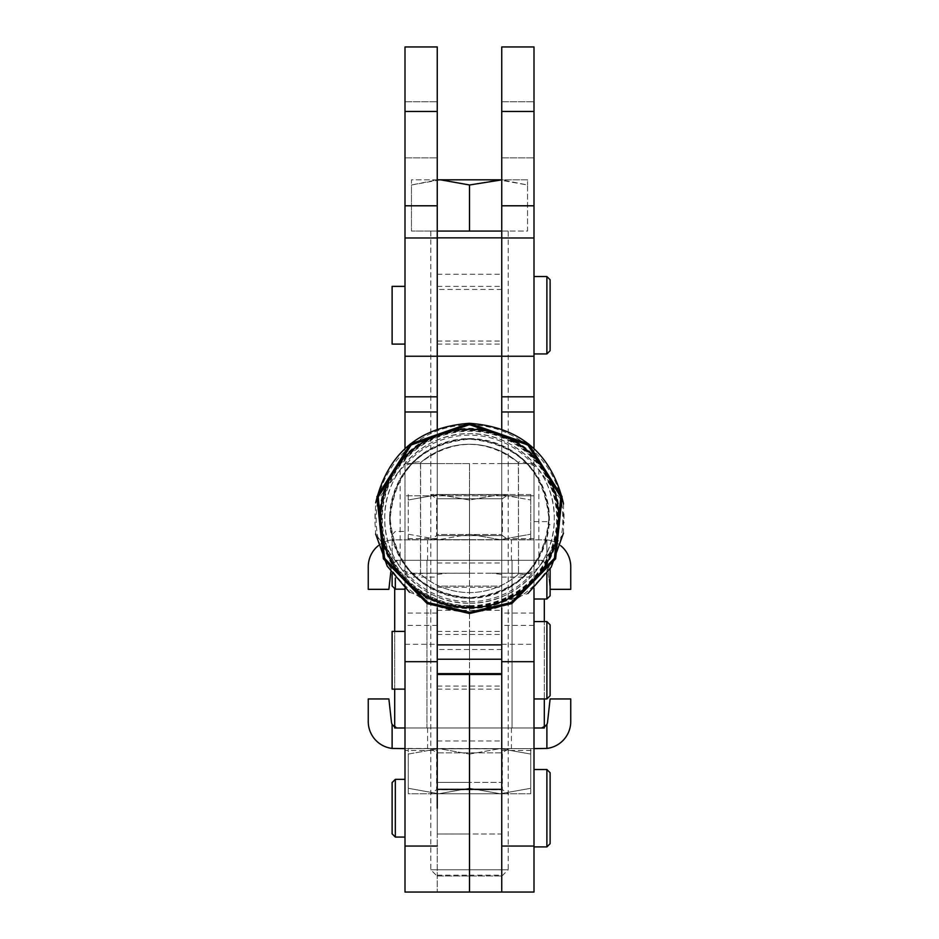 <?xml version="1.0" encoding="UTF-8"?>
<svg xmlns="http://www.w3.org/2000/svg" width="939" height="939" viewBox="0 0 939 939"><rect width="100%" height="100%" fill="white"/><g stroke="black" fill="none" stroke-linecap="round" stroke-linejoin="round"><path stroke-width="0.7" stroke-dasharray="4.7 3.52" d="M469.5 597.744A79.322 79.322 180 0 0 548.822 518.434A79.322 79.322 180 0 0 469.5 439.112A79.322 79.322 180 0 0 390.178 518.434A79.322 79.322 180 0 0 469.5 597.744C421.318 593.049 394.885 566.604 390.178 518.434C394.885 470.251 421.318 443.807 469.5 439.112C517.682 443.807 544.115 470.251 548.822 518.434C544.115 566.604 517.682 593.049 469.5 597.744M469.5 598.307A79.874 79.874 180 0 0 549.374 518.445A79.874 79.874 180 0 0 469.5 438.572A79.874 79.874 180 0 0 389.626 518.445A79.874 79.874 180 0 0 469.5 598.307C420.989 593.577 394.357 566.956 389.626 518.445C394.357 469.923 420.989 443.302 469.5 438.572C518.011 443.302 544.643 469.923 549.374 518.445C544.643 566.956 518.011 593.577 469.5 598.307M469.5 603.202A84.756 84.756 180 0 0 554.256 518.445A84.756 84.756 180 0 0 469.5 433.689A84.756 84.756 180 0 0 384.744 518.445A84.756 84.756 180 0 0 469.5 603.202C424.205 604.376 383.582 563.74 384.744 518.445C383.582 473.162 424.205 432.527 469.5 433.689C514.795 432.527 555.418 473.162 554.256 518.445C555.418 563.74 514.795 604.376 469.5 603.202M405.002 892.05L405.002 750.484L437.257 750.484L437.257 892.05L437.257 560.301L437.257 834.008L437.257 782.41L437.257 834.008L501.743 834.008L501.743 560.301L544.315 560.301L397.878 560.301L392.115 563.881L392.115 539.855L546.885 539.855L392.115 539.855A27.09 27.09 0 0 0 368.252 566.757L368.252 589.328L388.887 589.328L391.469 566.041A6.444 6.444 0 0 1 392.115 563.881L397.878 560.301L541.122 560.301L427.585 560.301L469.5 560.301L469.5 727.983L427.585 727.983L541.122 727.983L546.885 724.415L546.885 748.43L543.669 748.618L392.115 748.43L392.115 724.415A6.444 6.444 0 0 1 391.469 722.244L388.887 698.956L368.252 698.956L368.252 721.539A27.09 27.09 0 0 0 392.115 748.43M469.5 782.41L469.5 808.209L469.5 782.41L469.5 808.209L469.5 782.41L437.257 782.41L501.743 782.41L469.5 782.41L469.5 788.291L469.5 754.087L500.135 748.618L438.865 748.618L469.5 754.087L438.865 748.618L500.135 748.618L530.77 754.087L530.77 748.618L500.135 748.618L530.77 748.618L530.77 754.087L500.135 748.618L469.5 754.087M437.257 534.514L437.257 586.112L501.743 586.112L501.743 534.514L501.743 586.112L501.743 534.514L501.743 586.112L437.257 586.112L437.257 534.514L501.743 534.514L437.257 534.514L437.257 586.112L437.257 534.514M392.115 585.948L392.115 573.729M395.331 589.176L395.331 577.99M405.002 560.149L405.002 589.176L405.002 560.149M395.331 837.072L395.331 779.347M405.002 808.045L405.002 837.072L405.002 808.045M392.115 833.844L392.115 782.574M533.998 892.05L533.998 463.573L437.257 463.596L469.5 463.596L469.5 573.236L437.257 573.236L437.257 463.573L405.002 463.573L437.257 463.573L437.257 573.236M533.998 448.502L533.998 727.983L501.743 727.983L501.743 892.05L501.743 463.573L469.5 463.596L469.5 573.236L469.5 463.596L469.5 573.236L501.743 573.236L501.743 463.573L533.998 463.573L533.998 573.682L501.743 573.236M550.113 595.784L550.113 568.917M546.885 599.012L546.885 573.729M533.998 560.536L533.998 521.615L533.998 560.536M550.113 843.68L550.113 772.738M546.885 846.908L546.885 769.511M533.998 808.432L533.998 769.511L533.998 808.432M437.257 750.484L437.257 428.935M405.002 750.484L405.002 463.573L437.257 463.573M400.167 469.547L405.178 465.544C414.885 461.929 420.015 460.943 420.602 462.587L420.602 574.245C420.05 575.9 414.909 574.914 405.178 571.299L400.167 567.297L375.659 533.998L375.001 523.035L375.659 502.846L400.167 469.547L400.167 567.297M563.341 534.009L538.833 567.297L533.822 571.299C523.352 575.008 518.234 575.947 518.481 574.105L518.516 462.751A74.169 74.169 180 0 0 420.484 462.751C453.173 438.255 485.827 438.255 518.481 462.727L518.481 462.727C518.211 460.885 523.328 461.824 533.822 465.544L538.833 469.547L563.33 502.846M563.517 504.055L563.47 533.141M538.833 469.547L538.833 567.297M518.481 462.727A74.169 74.169 180 0 0 420.519 462.727L420.484 574.081A74.169 74.169 180 0 0 518.516 574.081L518.398 462.587L518.516 574.081A74.169 74.169 180 0 1 420.519 574.105L420.602 574.245M563.999 513.821L563.999 523.035M420.484 462.763L420.484 574.081M405.002 463.584L405.002 573.682L437.257 573.224M437.257 574.433L447.093 573.224L527.964 573.224L491.919 573.224L501.743 574.433L501.743 463.584L533.998 463.573M411.036 573.224L447.093 573.224L411.036 573.224M405.002 573.682L405.002 588.342M501.743 573.224L501.743 463.596M533.998 573.682L533.998 588.342M501.743 574.433L501.743 428.935M437.257 293.344L437.257 341.033L437.257 293.344M501.743 337.124L501.743 289.435L501.743 337.124M501.743 644.882L501.743 237.849L405.002 237.849L405.002 46.95L437.257 46.95L437.257 111.448L405.002 111.448M437.257 644.882L437.257 111.448M533.998 748.618L430.801 748.782L508.199 748.782L502.388 752.843L436.612 752.843L502.388 752.843L502.388 789.699L436.612 789.699L502.388 789.699L508.199 793.76L430.801 793.76L508.199 793.76M430.801 748.618L436.612 752.843L436.612 789.699L430.801 793.76M392.115 724.415L397.878 727.983L541.122 727.983L544.315 727.138M408.23 748.618L438.865 748.618L408.23 754.087L408.23 748.618L408.23 754.087L438.865 748.618L408.23 748.618M530.77 754.087L530.77 788.291L500.135 793.76L469.5 788.291L438.865 793.76L408.23 788.291L408.23 754.087L408.23 788.291L438.865 793.76L469.5 788.291L500.135 793.76L530.77 788.291L530.77 754.087M530.77 793.76L530.77 788.291L530.77 793.76L408.23 793.76L408.23 788.291L408.23 793.76L530.77 793.76M508.199 748.618L405.002 748.618M394.685 727.138L397.878 727.983L544.315 727.983L544.315 599.012M546.885 748.43A27.09 27.09 0 0 0 570.748 721.539L570.748 698.956L550.113 698.956L547.531 722.244A6.444 6.444 0 0 1 546.885 724.415M469.5 748.618L511.415 748.618L469.5 748.618M508.199 494.524L430.801 494.524L508.199 494.524L430.801 494.689L508.199 494.689L502.388 498.75L436.612 498.75L502.388 498.75L502.388 535.606L436.612 535.606L502.388 535.606L508.199 539.667L430.801 539.667L508.199 539.667M430.801 494.524L436.612 498.75L436.612 535.606L430.801 539.667M560.642 545.641A27.09 27.09 0 0 0 546.885 539.855L546.885 563.881A6.444 6.444 0 0 1 547.531 566.041A6.444 6.444 0 0 0 546.885 563.881L546.885 539.855A27.09 27.09 0 0 1 570.748 566.757L570.748 589.328L550.113 589.328L547.531 566.041L550.113 589.328M541.122 560.301L546.885 563.881L541.122 560.301M469.5 494.524L438.865 494.524L469.5 499.994L500.135 494.524L469.5 494.524M530.77 494.524L500.135 494.524L530.77 494.524L530.77 499.994L530.77 494.524M438.865 494.524L500.135 494.524L530.77 499.994L500.135 494.524L469.5 499.994L438.865 494.524L408.23 499.994L408.23 494.524L408.23 499.994L438.865 494.524M530.77 499.994L530.77 534.197L500.135 539.667L469.5 534.197L469.5 499.994L469.5 534.197L438.865 539.667L408.23 534.197L408.23 499.994L408.23 534.197L438.865 539.667L469.5 534.197L500.135 539.667L530.77 534.197L530.77 499.994M530.77 539.667L530.77 534.197L530.77 539.667L408.23 539.667L408.23 534.197L408.23 539.667L530.77 539.667M378.358 545.641A27.09 27.09 0 0 1 392.115 539.855L392.115 563.881A6.444 6.444 0 0 0 391.469 566.041L390.824 571.886M469.5 539.667L427.585 539.667L469.5 539.667M437.022 875.993L501.978 875.993L437.022 875.993L430.801 869.772L430.801 231.076L508.199 231.076L430.801 231.076M501.978 875.993L508.199 869.772L430.801 869.772L508.199 869.772L508.199 231.076M437.257 179.807L411.458 179.807L411.458 184.983L437.257 179.877M437.257 231.076L411.458 231.076L411.458 179.807L440.473 179.807L411.458 184.983L411.458 231.076L469.5 231.076L469.5 184.983L440.473 179.807L498.527 179.807L469.5 184.983M469.5 231.076L527.542 231.076L527.542 184.983L498.527 179.807L527.542 179.807L527.542 184.983L527.542 179.807L501.743 179.807M501.743 231.076L527.542 231.076L527.542 184.983L501.743 179.877M501.743 660.27L501.743 634.471L501.743 660.27M469.5 660.27L469.5 634.471L469.5 660.27M437.257 660.27L437.257 634.471L437.257 660.27M437.257 356.245L437.257 727.983L469.5 727.983L426.94 727.983L426.94 560.301L469.5 560.301L426.94 560.301L426.94 727.983L469.5 727.983L469.5 560.301L512.06 560.301L469.5 560.301L501.743 560.301L501.743 727.983L501.743 356.245M437.257 560.301L394.685 560.301L437.257 560.301M394.685 588.53L394.685 727.983L469.5 727.983L469.5 875.171L469.5 727.983L512.06 727.983L512.06 560.301L512.06 727.983L469.5 727.983L533.998 727.983L501.743 727.983L501.743 495.815L405.002 495.815L405.002 237.849L533.998 237.849L501.743 237.849L501.743 46.95L533.998 46.95L533.998 111.448L501.743 111.448M437.257 875.171L469.5 875.171L469.5 892.05L469.5 875.171L501.743 875.171M501.743 808.209L501.743 834.008L469.5 834.008L469.5 808.209L469.5 834.008L469.5 808.209L469.5 834.008L437.257 834.008L437.257 808.209M437.257 237.849L437.257 727.983L405.002 727.983L405.002 495.815L533.998 495.815L501.743 495.815L501.743 237.849M394.685 689.132L394.685 631.407M544.315 698.956L544.315 621.571M533.998 129.817L533.998 157.881L533.998 129.817M501.743 129.817L501.743 157.881L501.743 129.817M437.257 129.817L437.257 157.881L437.257 129.817M405.002 129.817L405.002 157.881L405.002 129.817M392.115 689.132L392.115 631.407M405.002 681.409L405.002 631.407L405.002 681.409M437.257 681.409L437.257 631.407L437.257 681.409M501.743 639.119L501.743 689.132L501.743 639.119M392.115 344.097L392.115 286.372M405.002 288.308L405.002 344.097L405.002 288.308M437.257 288.308L437.257 344.097L437.257 288.308M501.743 342.16L501.743 286.372L501.743 342.16M533.998 727.983L533.998 111.448M405.002 448.502L405.002 727.983L437.257 727.983L405.002 727.983M550.113 350.705L550.113 279.763M546.885 276.536L546.885 353.933M533.998 351.339L533.998 276.536L533.998 351.339M550.113 695.74L550.113 624.799M546.885 621.571L546.885 698.956M533.998 688.616L533.998 621.571L533.998 688.616M533.998 411.975L501.743 411.975M437.257 411.975L405.002 411.975M469.5 606.312A87.879 87.879 180 0 0 557.379 518.434A87.879 87.879 180 0 0 469.5 430.555A87.879 87.879 180 0 0 381.621 518.434A87.879 87.879 180 0 0 469.5 606.312M469.5 605.643A87.198 87.198 180 0 0 556.698 518.445A87.198 87.198 180 0 0 469.5 431.236A87.198 87.198 180 0 0 382.302 518.445A87.198 87.198 180 0 0 469.5 605.643M469.5 608.589A90.144 90.144 180 0 0 559.644 518.457A90.144 90.144 180 0 0 469.5 428.313A90.144 90.144 180 0 0 379.356 518.457A90.144 90.144 180 0 0 469.5 608.589M501.743 644.307L533.998 644.307M405.002 644.307L437.257 644.307M405.178 571.299A83.266 83.266 180 0 0 533.822 571.299M533.822 465.544A83.266 83.266 180 0 0 405.178 465.544M469.5 607.075A88.642 88.642 180 0 0 558.142 518.422A88.642 88.642 180 0 0 469.5 429.78A88.642 88.642 180 0 0 380.858 518.422A88.642 88.642 180 0 0 469.5 607.075M469.5 606.571A88.137 88.137 180 0 0 557.637 518.434A88.137 88.137 180 0 0 469.5 430.297A88.137 88.137 180 0 0 381.363 518.434A88.137 88.137 180 0 0 469.5 606.571M469.5 607.862A89.416 89.416 180 0 0 558.916 518.445A89.416 89.416 180 0 0 469.5 429.041A89.416 89.416 180 0 0 380.084 518.445A89.416 89.416 180 0 0 469.5 607.862M405.002 577.086L437.257 577.086M501.743 577.086L533.998 577.086M501.743 750.484L533.998 750.484M501.743 649.506L437.257 649.506M437.257 587.309L501.743 587.309M437.257 562.966L501.743 562.966M437.257 274.27L501.743 274.27M437.257 610.291L501.743 610.291M437.257 740.965L501.743 740.965M533.998 625.397L501.743 625.397M437.257 613.073L405.002 613.073M533.998 613.073L501.743 613.073M437.257 625.397L405.002 625.397M437.257 538.552L405.002 538.552M533.998 538.552L501.743 538.552M533.998 205.594L501.743 205.594M437.257 205.594L405.002 205.594M409.51 592.239L469.5 613.543L527.882 593.53M469.5 425.191C518.598 423.97 562.895 467.329 562.731 516.45C565.161 566.968 520.065 613.038 469.5 611.7C418.935 613.038 373.839 566.968 376.269 516.45C376.105 467.329 420.402 423.97 469.5 425.191M375.001 513.821L375.001 523.035M533.998 521.615L546.885 521.615L550.113 524.842M392.115 534.678L395.331 531.451L405.002 531.451M437.257 341.033L501.743 341.033M501.743 289.435L437.257 289.435M427.585 727.983L427.585 748.618M511.415 727.983L511.415 748.618M511.415 560.301L511.415 539.667M427.585 560.301L427.585 539.667M437.257 634.471L501.743 634.471M437.257 686.069L501.743 686.069M501.743 101.764L533.998 101.764L501.743 101.764M405.002 101.764L437.257 101.764L405.002 101.764M437.257 689.132L501.743 689.132M437.257 344.097L501.743 344.097M437.257 286.372L501.743 286.372M437.257 631.407L501.743 631.407M405.002 157.881L437.257 157.881L405.002 157.881M501.743 157.881L533.998 157.881L501.743 157.881"/><path stroke-width="1.41" d="M469.5 782.41L469.5 754.087M392.115 573.729L392.115 585.948L395.331 589.176L405.002 589.176M395.331 577.99L395.331 589.176M395.331 837.072L392.115 833.844L392.115 782.574L395.331 779.347L395.331 837.072L405.002 837.072M550.113 568.917L550.113 595.784L546.885 599.012L546.885 573.729M546.885 769.511L550.113 772.738L550.113 843.68L546.885 846.908L546.885 769.511L533.998 769.511M375.659 502.846C387.607 453.525 418.888 427.01 469.5 423.301L410.355 443.947L376.903 496.696L383.382 558.811L427.163 603.601L469.5 613.543L511.837 603.601L555.618 558.811L562.097 496.696L528.645 443.947L469.5 423.325C520.112 427.01 551.393 453.525 563.341 502.846L563.517 504.055M563.47 533.141L551.216 567.109L527.882 593.53M469.5 607.686A89.228 89.228 180 0 0 558.728 518.457A89.228 89.228 180 0 0 469.5 429.229A89.228 89.228 180 0 0 380.272 518.457A89.228 89.228 180 0 0 469.5 607.686M405.002 588.342L405.002 892.05L469.5 892.05L469.5 789.347L469.5 892.05L501.743 892.05L501.743 808.209M533.998 588.342L533.998 892.05L501.743 892.05L501.743 607.909L501.743 644.882L437.257 644.882L437.257 607.909L437.257 808.209M501.743 428.935L501.743 237.849L437.257 237.849L437.257 428.935M546.885 748.43L546.885 724.415A6.444 6.444 0 0 0 547.531 722.244L550.113 698.956L570.748 698.956L570.748 721.539A27.09 27.09 0 0 1 546.885 748.43L533.998 748.618M405.002 748.618L392.115 748.43A27.09 27.09 0 0 1 368.252 721.539L368.252 698.956L388.887 698.956L391.469 722.244A6.444 6.444 0 0 0 392.115 724.415L392.115 748.43M394.685 727.138L392.115 724.415M546.885 724.415L544.315 727.138M560.642 545.641A27.09 27.09 0 0 1 570.748 566.757L570.748 589.328L550.113 589.328M390.824 571.886L388.887 589.328L368.252 589.328L368.252 566.757A27.09 27.09 0 0 1 378.358 545.641M437.257 179.877L440.473 179.807L437.257 179.807M501.743 231.076L437.257 231.076M469.5 231.076L469.5 184.983L501.743 179.877M501.743 179.807L440.473 179.807L469.5 184.983M501.743 674.472L469.5 674.472L469.5 789.347L469.5 674.472L437.257 674.472M405.002 727.983L394.685 727.983L394.685 689.132M394.685 631.407L394.685 588.53M533.998 727.983L544.315 727.983L544.315 698.956M544.315 621.571L544.315 599.012M405.002 631.407L392.115 631.407L392.115 689.132L405.002 689.132M405.002 286.372L392.115 286.372L392.115 344.097L405.002 344.097M546.885 276.536L550.113 279.763L550.113 350.705L546.885 353.933L546.885 276.536L533.998 276.536M546.885 621.571L550.113 624.799L550.113 695.74L546.885 698.956L546.885 621.571L533.998 621.571M533.998 356.245L533.998 46.95L501.743 46.95L501.743 356.245L533.998 356.245L533.998 411.975L501.743 411.975M405.002 356.245L437.257 356.245L437.257 46.95L405.002 46.95L405.002 448.502M437.257 411.975L405.002 411.975M533.998 411.975L533.998 448.502M405.002 846.051L437.257 846.051M405.002 661.678L437.257 661.678M501.743 661.678L533.998 661.678M501.743 846.051L533.998 846.051M437.257 673.639L501.743 673.639M437.257 356.198L501.743 356.198M437.257 659.237L501.743 659.237M437.257 789.347L501.743 789.347M533.998 111.448L501.743 111.448M437.257 111.448L405.002 111.448M533.998 205.794L501.743 205.794M437.257 205.794L405.002 205.794M533.998 237.978L501.743 237.978M437.257 237.978L405.002 237.978M533.998 396.81L501.743 396.81M437.257 396.81L405.002 396.81M533.998 599.012L546.885 599.012M533.998 846.908L546.885 846.908M469.5 424.639L527.835 444.98L560.829 497.013L554.444 558.282L511.25 602.462L469.5 612.263L427.75 602.462L384.556 558.282L378.171 497.013L411.165 444.98L469.5 424.639M375.659 533.998L387.255 566.217L409.51 592.239M395.331 779.347L405.002 779.347M533.998 353.933L546.885 353.933M533.998 698.956L546.885 698.956"/></g></svg>
